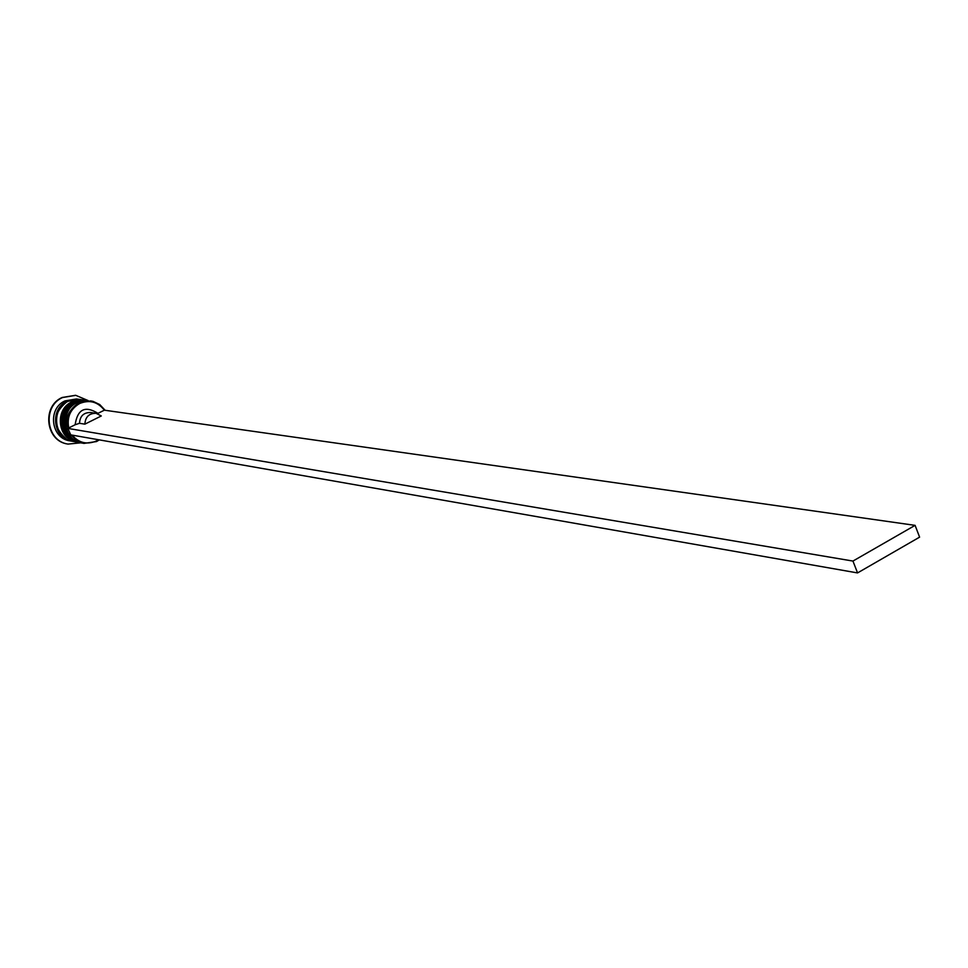 <?xml version="1.0" encoding="UTF-8"?>
<svg xmlns="http://www.w3.org/2000/svg" width="968" height="968" viewBox="0 0 968 968"><rect width="100%" height="100%" fill="white"/><g stroke="black" fill="none" stroke-linecap="round" stroke-linejoin="round"><path stroke-width="1.45" d="M79.606 403.523C70.374 409.016 66.744 417.16 68.74 427.953L75.141 424.758C77.5 409.198 85.111 405.386 97.998 413.348L104.362 410.178C97.732 401.732 89.492 399.518 79.606 403.523M99.305 439.883L96.522 441.565L83.95 443.404L76.641 440.488L70.942 434.898M70.386 434.039L68.111 429.005M67.917 428.364C65.739 417.099 69.454 408.593 79.098 402.845L90.702 400.909L93.097 401.393L99.728 404.551L104.834 409.936M72.152 435.116C78.88 442.981 86.975 444.929 96.449 440.96L98.542 439.738M90.702 400.909L77.186 402.579C59.314 410.371 62.968 440.585 82.026 443.054L83.95 443.404M86.612 400.353L74.004 402.131C56.18 409.9 59.822 440.016 78.832 442.473L79.884 442.666C60.863 440.21 57.221 410.057 75.056 402.277L86.926 400.401M72.406 441.299L69.793 440.827C50.953 438.383 47.335 408.569 64.989 400.885L76.436 398.973L79.061 399.336M80.731 442.824L68.014 444.094C46.113 441.178 41.975 406.487 62.521 397.546L75.758 395.331L88.112 400.57L75.698 402.373C57.85 410.154 61.492 440.319 80.525 442.775L80.634 442.799M77.029 442.146L76.714 442.086C57.741 439.629 54.111 409.597 71.886 401.841L83.72 399.966M76.714 442.086L72.927 441.396C54.026 438.952 50.396 409.028 68.111 401.309L79.594 399.409L83.405 399.917M71.874 441.202C52.998 438.758 49.38 408.883 67.07 401.163L78.541 399.264M67.808 444.046L67.603 444.009C45.702 441.093 41.563 406.427 62.109 397.497L75.552 395.295M75.141 424.758L79.497 423.294C79.969 416.071 83.659 412.477 90.581 412.501L96.026 413.3L101.289 415.962L84.882 424.153C85.353 416.906 89.068 413.276 96.026 413.3M79.497 423.294L84.882 424.153M104.362 410.178L915.087 525.358L852.941 561.065L67.833 428.401L70.761 434.874L857.551 572.923L852.941 561.065M67.833 428.401L68.74 427.953M915.087 525.358L919.6 537.143L857.551 572.923M77.416 404.43C66.683 411.581 64.142 421.019 69.805 432.756M71.511 434.995L74.294 437.56M75.577 402.398C57.729 410.238 61.456 440.307 80.525 442.775L80.743 442.824C61.71 440.355 58.056 410.19 75.903 402.398L87.471 400.474M87.362 400.462L75.625 402.373M84.155 400.026L72.394 401.962C54.607 409.766 58.322 439.738 77.343 442.207L77.561 442.243C58.576 439.787 54.934 409.718 72.733 401.962L84.894 400.135L72.515 401.926C54.728 409.682 58.37 439.75 77.343 442.207L77.452 442.219M66.26 438.867C52.03 426.198 52.345 413.747 67.215 401.49L72.467 399.748"/></g></svg>
